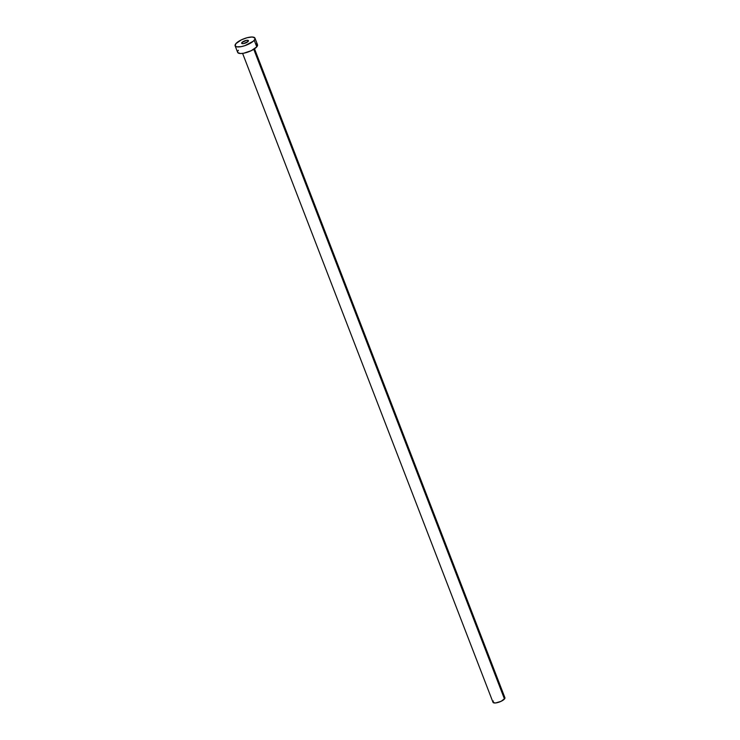 <?xml version="1.0" encoding="UTF-8"?>
<svg xmlns="http://www.w3.org/2000/svg" width="740" height="740" viewBox="0 0 740 740"><rect width="100%" height="100%" fill="white"/><g stroke="black" fill="none" stroke-linecap="round" stroke-linejoin="round"><path stroke-width="1.11" d="M241.915 42.55L241.888 43.512L243.701 43.568L248.168 41.394A3.617 1.156 158.9 0 1 244.561 43.355A3.617 1.156 158.9 0 1 241.666 43.281A3.617 1.156 158.9 0 1 241.915 42.55A3.617 1.156 158.9 0 1 245.523 40.589A3.617 1.156 158.9 0 1 248.418 40.672A3.617 1.156 158.9 0 1 248.168 41.394L248.196 40.441L246.383 40.386L241.915 42.55M242.609 53.4L493.007 702.316A6.383 2.044 -21.1 0 0 498.113 702.454A6.383 2.044 -21.1 0 0 504.467 698.995L253.774 49.293L504.467 698.995A6.383 2.044 -21.1 0 0 504.911 697.718L254.514 48.803M235.117 45.806L237.66 52.383A10.638 3.413 -21.1 0 0 246.17 52.623A10.638 3.413 -21.1 0 0 256.771 46.851L254.227 40.275L256.771 46.851A10.638 3.413 -21.1 0 0 257.502 44.724L254.967 38.147A10.638 3.413 158.9 0 1 254.227 40.275A10.638 3.413 158.9 0 1 243.636 46.047A10.638 3.413 158.9 0 1 235.117 45.806A10.638 3.413 158.9 0 1 235.857 43.678A10.638 3.413 158.9 0 1 246.448 37.907A10.638 3.413 158.9 0 1 254.967 38.147M255.966 43.715L257.409 44.539L256.771 46.851L251.286 50.662L243.636 53.234L240.417 53.53L237.743 52.568M237.799 51.134L238.391 50.255M235.857 43.678L241.332 39.867L247.123 37.712L252.201 37L254.875 37.962L254.819 39.396L253.284 41.218L244.912 45.649L241.092 46.657L236.652 46.814L235.209 45.991L235.857 43.678M503.986 697.117L504.856 697.607L504.828 698.468L501.184 701.279L495.56 702.972L493.062 702.427M493.09 701.566L493.441 701.039"/></g></svg>
